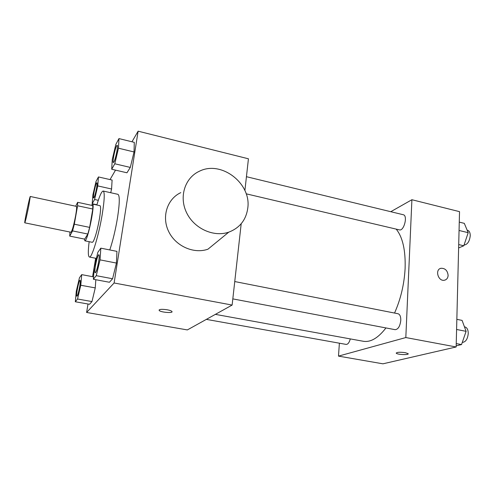 <?xml version="1.0" encoding="UTF-8"?>
<svg xmlns="http://www.w3.org/2000/svg" width="495" height="495" viewBox="0 0 495 495"><rect width="100%" height="100%" fill="white"/><g stroke="black" fill="none" stroke-linecap="round" stroke-linejoin="round"><path stroke-width="0.74" d="M28.84 205.629C26.804 215.647 25.449 221.376 24.781 222.824C24.076 223.239 29.811 195.816 30.294 196.478L28.84 205.629M30.294 196.478L76.391 206.372C76.88 206.799 76.632 209.843 75.667 215.504C73.755 225.355 72.19 230.936 70.977 232.242L24.781 222.824M89.638 227.384L87.844 234.036L84.676 239.128L69.721 236.103L72.567 230.911L74.312 224.21L89.638 227.384L92.788 209.026L92.726 205.574L77.653 202.313L75.673 206.217M69.931 232.025L69.721 236.103M74.312 224.21L77.585 205.759L77.653 202.313M87.844 234.036L72.567 230.911M92.788 209.026L77.585 205.759M84.385 239.066L84.886 240.824L85.629 240.174C88.84 235.799 95.052 203.414 92.571 204.076L91.501 205.307M92.571 204.076L100.002 205.691C100.924 206.335 100.745 210.666 99.464 218.691C97.404 229.958 95.294 237.625 93.128 241.69L92.342 242.327L84.886 240.824M96.822 204.998C99.569 195.81 101.692 191.157 103.189 191.039C104.841 192.122 104.525 199.869 102.242 214.273C98.839 235.193 91.73 258.44 89.385 257.029C88.061 256.323 87.98 251.206 89.15 241.684M103.189 191.039L117.921 194.325C119.833 195.463 119.71 203.204 117.55 217.54C115.502 229.798 112.909 240.601 109.779 249.944M75.32 301.764L89.533 304.276L91.977 301.573L95.257 287.904L95.826 279.712L95.257 287.904L80.784 285.25L81.712 274.632L79.448 277.769L76.304 291.153L75.32 301.764L77.536 299.005L80.784 285.25M97.769 185.91L111.592 189.01L110.713 192.716L111.592 189.01L112.099 180.056L98.449 176.944L96.005 181.517L92.918 194.733L92.181 203.742L94.588 199.491L97.769 185.91L98.449 176.944M95.659 258.254L92.584 276.674M88.017 304.01L86.606 312.463L114.104 282.985L138.124 131.181L131.967 141.78M115.521 170.125L110.032 179.586M93.382 279.26L109.426 282.261L112.594 278.753L116.424 263.068L116.95 251.38L100.819 248.156L97.886 252.221L94.236 267.529L93.382 279.26L96.259 275.672L100.046 259.869L100.819 248.156M111.703 169.24L126.949 172.786L130.303 167.421L134.04 151.965L134.287 142.35L118.961 138.588L115.83 144.447L112.26 159.538L111.703 169.24L114.791 163.777L118.484 148.209L118.961 138.588M86.606 312.463L187.358 329.924L232.13 305.062L114.104 282.985M167.192 309.777C169.729 310.26 171.295 310.817 171.901 311.448C173.757 313.44 160.417 312.357 159.136 310.415C159.087 309.239 161.772 309.029 167.192 309.777M232.13 305.062L241.195 223.728M244.895 190.563L248.434 158.796L138.124 131.181M228.77 232.155C213.648 237.445 194.077 228.56 186.541 212.615C178.825 196.744 184.944 177.792 199.343 171.264C221.215 160.046 251.522 183.466 247.778 208.117C246.108 219.904 239.772 227.917 228.77 232.155L207.95 249.195C193.755 254.238 175.527 246.12 168.578 231.332C161.463 216.612 167.273 198.879 180.786 192.642M396.198 229.123C402.689 237.198 405.659 250.297 405.114 268.42C404.254 284.229 400.733 299.104 394.546 313.057M385.952 327.938C378.143 338.042 370.594 342.484 363.305 341.272L215.368 314.368M246.163 193.817L399.416 229.878C403.963 231.375 408.029 215.48 403.276 214.737L246.442 176.696M350.299 338.908C349.272 342.589 347.892 344.421 346.154 344.409L206.359 319.374M234.754 281.55L398.048 313.743C399.923 314.356 400.839 316.553 400.789 320.352C400.059 326.279 398.172 329.385 395.115 329.676L232.817 298.887M339.384 343.196L338.487 356.115L405.82 337.553L411.902 199.726L390.772 211.705M405.82 337.553L456.155 346.97L382.938 363.819L338.487 356.115M405.312 352.675L408.115 353.64C409.557 355.163 397.176 354.698 396.272 353.207C396.749 352.162 399.762 351.982 405.312 352.675M456.155 346.97L459.527 211.65L411.902 199.726M440.395 268.469L441.045 268.271C445.197 268.21 447.554 270.586 448.117 275.387C447.925 278.017 446.719 279.626 444.51 280.213C438.162 281.791 434.579 269.342 441.051 268.271C445.203 268.21 447.56 270.586 448.124 275.387C447.975 277.707 446.979 279.254 445.141 280.04M408.183 353.826C408.394 355.175 397.064 354.575 396.272 353.201L396.204 353.022M458.624 247.952L463.796 245.774L468.196 232.681L464.31 223.356L459.267 222.119M463.796 245.774L458.71 244.579M468.196 232.681L459.057 230.472M467.181 230.243L467.645 230.354C469.353 230.911 470.219 232.693 470.25 235.688C469.557 241.442 467.484 244.573 464.032 245.068M456.18 345.819L461.532 344.576L466.098 331.334L462.082 320.395L456.842 319.349M461.532 344.576L456.242 343.579M466.098 331.334L456.588 329.478M464.446 326.836L464.954 326.941C467.082 327.585 468.177 329.763 468.251 333.469C467.645 339.137 465.653 342.119 462.274 342.416M117.204 145.351L117.235 145.351C117.649 145.623 117.593 147.436 117.061 150.796C115.75 157.67 114.537 161.599 113.423 162.589L113.392 162.577M126.949 172.786L130.303 167.421L114.791 163.777M130.303 167.421L134.04 151.965L118.484 148.209M134.04 151.965L134.287 142.35M116.999 150.777C115.688 157.657 114.475 161.587 113.361 162.57C111.907 162.632 115.88 144.639 117.173 145.338C117.587 145.61 117.532 147.423 116.999 150.777M96.909 182.797L96.94 182.797C97.274 183.051 97.187 184.753 96.667 187.914C95.535 193.817 94.539 197.171 93.691 197.988L93.66 197.975C92.485 198.074 95.875 182.21 96.884 182.785C97.218 183.039 97.131 184.74 96.612 187.902C95.479 193.805 94.483 197.165 93.635 197.975L93.691 197.988M96.896 204.769L92.181 203.742M98.295 200.308L94.588 199.491M111.592 189.01L112.099 180.056M98.889 254.764L98.926 254.77C99.439 255.135 99.371 257.425 98.715 261.62C97.478 268.284 96.327 272.002 95.275 272.795L95.238 272.782M109.426 282.261L112.594 278.753L96.259 275.672M112.594 278.753L116.424 263.068L100.046 259.869M116.424 263.068L116.95 251.38M98.654 261.608C97.41 268.271 96.259 271.99 95.207 272.782C93.611 272.875 97.422 254.059 98.858 254.752C99.377 255.123 99.309 257.412 98.654 261.608M80.066 280.319L80.097 280.319C80.499 280.659 80.388 282.75 79.763 286.593C78.68 292.328 77.74 295.527 76.935 296.196L76.904 296.183M89.533 304.276L91.977 301.573L77.536 299.005M91.977 301.573L95.257 287.904M93.561 276.86L81.712 274.632M79.707 286.58C78.625 292.316 77.684 295.515 76.873 296.183C75.636 296.313 78.94 279.737 80.042 280.312C80.444 280.646 80.332 282.738 79.707 286.58M96.414 258.402L89.385 257.029M159.217 309.814L159.136 310.415"/></g></svg>
